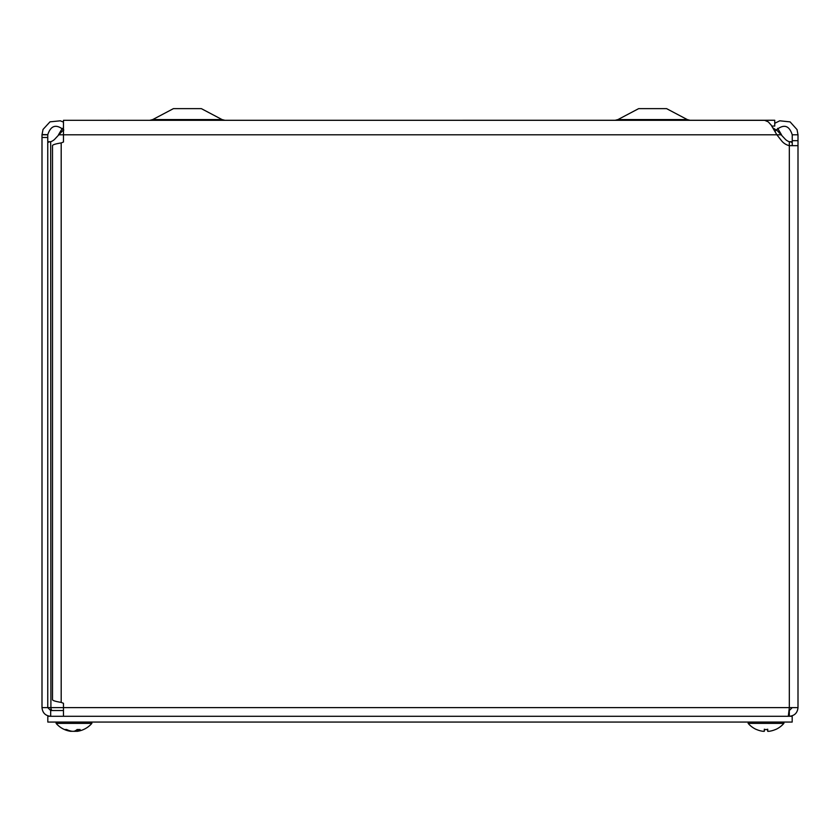 <?xml version="1.0" encoding="UTF-8"?>
<svg xmlns="http://www.w3.org/2000/svg" width="840" height="840" viewBox="0 0 840 840"><rect width="100%" height="100%" fill="white"/><g stroke="black" fill="none" stroke-linecap="round" stroke-linejoin="round"><path stroke-width="1.26" d="M771.834 126.073L774.743 126.073L774.743 120.257L65.258 120.309M615.216 120.257L617.925 119.585L638.663 108.633L666.572 108.633L687.299 119.585L690.018 120.257M222.075 119.585L152.702 119.585L149.982 120.257L152.702 119.585L173.428 108.633L201.338 108.633L222.075 119.585L224.784 120.257M63.798 130.042C56.217 123.837 50.873 125.38 47.775 134.662L47.765 137.498L42 137.498L42 134.799L47.765 134.799M42 134.799L43.029 129.423L50.012 121.832L60.291 120.813L63.462 122.105M791.375 142.244L792.236 141.729L789.327 141.729A10.238 10.238 0 0 1 784.675 138.579L776.401 129.749M63.462 129.864L55.325 138.579A10.238 10.238 0 0 1 50.673 141.729L47.765 141.729L48.615 142.244M47.922 142.065L50.673 141.729L50.904 710.525M777.683 128.321L781.515 134.799L776.874 134.799L771.173 125.108L768.317 121.895L764.642 120.32L63.462 120.309L63.462 142.023L61.194 142.926C55.923 143.777 53.035 144.627 52.511 145.478L52.511 699.846C53.035 700.697 55.923 701.547 61.194 702.398L63.462 703.3L63.462 707.616L798 707.616L798 145.666L792.236 145.666L792.236 134.799L798 134.799L798 145.666L789.327 145.666A14.028 14.028 0 0 1 781.494 140.679L776.874 134.799L58.485 134.799L62.318 128.321M792.236 134.799C789.212 125.402 783.867 123.816 776.202 130.042L773.062 127.995M774.743 123.281L779.772 120.803L790.104 121.884L797.045 129.602L798 134.799M776.202 130.042L775.068 131.481M788.298 716.289L789.327 707.616L789.327 141.729L792.078 142.065M47.765 137.498L47.765 707.616L50.673 707.616L51.702 710.525M42 137.498L42 707.616L47.765 707.616L50.673 710.525L50.673 716.289C45.413 715.775 42.515 712.876 42 707.616M792.236 707.616L789.327 710.525L789.327 716.289C794.587 715.775 797.475 712.876 798 707.616M63.462 710.525L50.673 710.525M63.462 716.289L63.462 707.616L50.673 707.616M792.183 716.289L792.183 722.064L47.817 722.064L47.817 716.289L792.183 716.289M76.808 729.792L77.395 731.304A23.625 20.79 -100.6 0 0 77.427 731.294A23.625 20.79 -100.6 0 1 77.395 731.304L76.923 731.304A23.625 12.18 -95.8 0 0 80.136 729.529L77.133 729.529A23.625 11.036 95.7 0 1 73.962 731.304L72.251 731.304A23.625 20.139 -99.6 0 1 71.242 731.125L71.222 731.367M72.251 731.304A23.625 20.139 -99.6 0 1 66.644 729.529L64.943 729.529A23.625 20.79 100.6 0 0 70.539 731.294A23.625 20.79 100.6 0 0 70.57 731.304L70.592 730.978M74.004 731.304L75.716 731.304A23.625 20.139 99.6 0 0 76.734 731.125M56.123 722.064L56.123 723.387A23.636 23.636 0 0 0 70.539 731.294A23.636 23.636 0 0 1 56.123 723.387L91.854 723.387L91.854 722.064L91.854 723.387A23.636 23.636 0 0 1 77.427 731.294A23.636 23.636 0 0 0 91.854 723.387M764.348 729.173L764.295 729.529A23.625 0.662 95 0 0 764.316 731.304L763.056 731.304L764.316 731.304L764.463 729.593L764.316 731.304L763.056 731.304L764.316 731.304M767.718 731.304L767.561 729.593L767.718 731.304L768.968 731.304L767.718 731.304A23.625 0.662 -95 0 0 767.739 729.529L767.687 729.173M756.599 729.529L756.756 729.593A23.625 23.53 -162.2 0 0 763.056 731.304A23.625 23.53 -162.2 0 1 756.599 729.529M748.146 722.064L748.146 723.387L783.877 723.387A23.636 23.636 0 0 1 775.593 729.529L775.436 729.529A23.625 23.53 162.2 0 1 768.968 731.304A23.625 23.53 162.2 0 0 775.278 729.593L775.278 729.593M617.925 119.585L687.299 119.585M42 134.568L47.775 134.662M798 140.679L792.236 140.679M61.194 142.926L61.194 702.398M75.716 731.304L75.747 730.538M767.739 729.529L764.295 729.529M108.161 120.309L108.98 120.257M662.718 120.309L663.537 120.257M198.881 120.309L199.7 120.257M783.877 723.387L783.877 722.064L783.877 723.387M76.996 729.593L79.958 729.593M65.226 729.593L66.906 729.593M76.755 731.367L76.629 729.939M764.306 729.593L767.718 729.593M748.157 723.398A23.636 23.636 0 0 0 756.441 729.529"/></g></svg>

